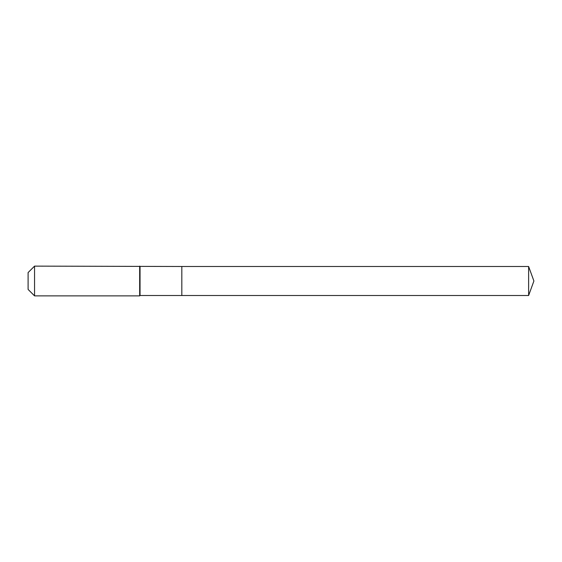 <?xml version="1.0" encoding="UTF-8"?>
<svg xmlns="http://www.w3.org/2000/svg" width="562" height="562" viewBox="0 0 562 562"><rect width="100%" height="100%" fill="white"/><g stroke="black" fill="none" stroke-linecap="round" stroke-linejoin="round"><path stroke-width="0.84" d="M528.624 295.507L528.624 266.493L533.9 281L528.624 295.507L181.821 295.507L528.624 295.507L533.9 281L528.624 295.507L181.821 295.507L181.821 266.493L34.549 266.121L28.1 272.57L28.1 289.43L34.549 295.879L34.549 266.121M533.9 281L528.624 266.493L181.821 266.493L181.821 295.507L140.043 295.507L140.043 266.493M140.043 295.507L139.671 295.879L139.671 266.121M139.671 295.879L34.549 295.879M528.624 266.493L181.821 266.493"/></g></svg>
